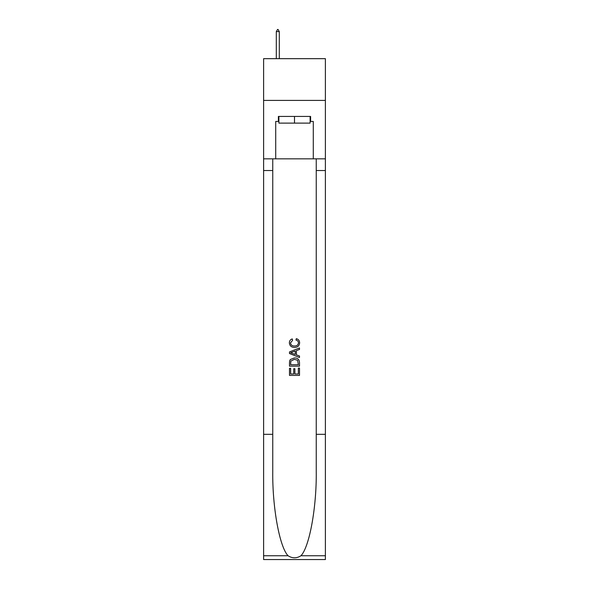 <?xml version="1.0" encoding="UTF-8"?>
<svg xmlns="http://www.w3.org/2000/svg" width="589" height="589" viewBox="0 0 589 589"><rect width="100%" height="100%" fill="white"/><g stroke="black" fill="none" stroke-linecap="round" stroke-linejoin="round"><path stroke-width="0.88" d="M325.386 100.41L325.386 58.672L263.614 58.672L263.614 100.41L325.386 100.41L325.386 158.846L313.282 158.846L313.282 121.444L310.609 121.444L310.609 116.438L278.391 116.438L278.391 121.444L278.892 121.444M310.108 116.438L310.108 123.116L278.892 123.116L278.892 116.438M294.5 116.438L294.5 123.116M298.351 368.081L298.351 373.986L294.883 373.986L298.351 373.986L298.351 368.081L299.507 368.081L299.507 375.399L289.486 375.399L289.486 368.339L289.486 375.399M293.727 368.721L293.727 373.986L290.642 373.986L293.727 373.986L293.727 368.721L294.883 368.721L294.883 373.986M290.348 359.504L289.633 360.961L290.348 359.504L294.441 357.935C297.644 357.921 299.33 359.467 299.507 362.566L299.507 366.152L289.486 366.152L289.486 362.728L289.486 366.152M296.296 338.668L295.965 340.081L296.296 338.668C298.424 339.22 299.536 340.589 299.632 342.761C299.359 345.839 297.622 347.385 294.419 347.407L294.419 347.407C291.341 347.341 289.655 345.802 289.361 342.791L289.361 342.791C289.413 340.81 290.384 339.522 292.269 338.925L292.571 340.339L290.517 342.857C290.811 345.021 292.115 346.067 294.419 345.993C296.76 346.111 298.115 345.08 298.476 342.894C298.365 341.333 297.533 340.398 295.965 340.081M300.957 555.744L325.386 555.744L325.386 559.55L263.614 559.55L263.614 434.329L272.751 434.329L272.751 471.561C272.309 507.144 279.525 546.894 288.043 555.744C292.343 558.49 296.65 558.49 300.957 555.744C309.475 546.894 316.691 507.144 316.249 471.561L316.249 158.846M289.486 351.935L289.486 353.533L299.507 357.508L289.486 353.533L289.486 351.935L299.507 347.959L289.486 351.935M316.249 434.329L325.386 434.329L325.386 158.846M263.614 434.329L263.614 100.41M272.751 158.846L272.751 434.329M325.386 555.744L325.386 434.329M263.614 158.846L275.718 158.846L275.718 121.444L278.391 121.444M275.718 158.846L313.282 158.846M310.108 121.444L310.609 121.444M299.507 347.959L299.507 349.461L296.422 350.595L296.422 354.865L299.507 356.006L299.507 357.508M292.49 353.415L295.266 354.445L295.266 351.022L290.642 352.73L292.49 353.415M295.266 351.022L295.266 354.445M289.486 362.728L289.633 360.961M297.644 360.313L298.351 364.738L297.644 360.313L294.419 359.349L290.848 361.057L290.642 364.738L298.351 364.738L290.642 364.738M289.486 368.339L290.642 368.339L290.642 373.986M279.304 31.622L278.052 29.45L277.552 29.45L276.3 31.622L279.304 31.622L279.304 58.672M276.3 31.622L276.3 58.672M316.249 170.53L325.386 170.53M272.751 170.53L263.614 170.53M263.614 555.744L288.043 555.744"/></g></svg>
